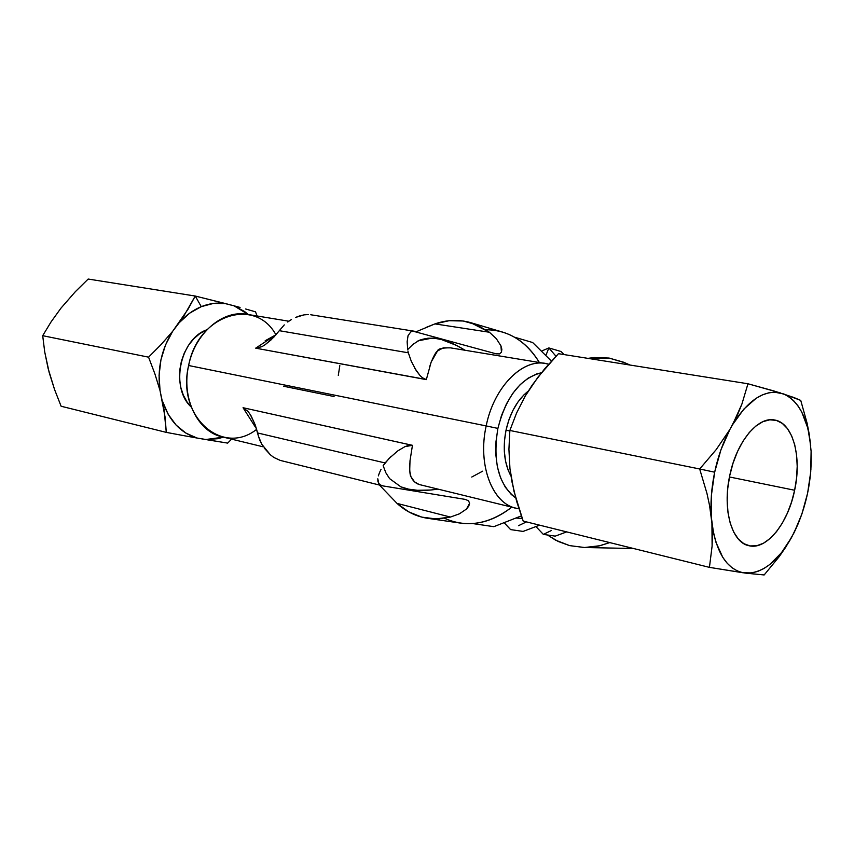 <?xml version="1.0" encoding="UTF-8"?>
<svg xmlns="http://www.w3.org/2000/svg" width="854" height="854" viewBox="0 0 854 854"><rect width="100%" height="100%" fill="white"/><g stroke="black" fill="none" stroke-linecap="round" stroke-linejoin="round"><path stroke-width="1.28" d="M569.586 545.61L558.068 541.404L547.467 534.988L555.58 540.144L569.586 545.61L584.563 547.51L599.956 545.717L609.767 542.6L598.9 545.962L589.762 547.329L584.317 547.51L569.586 545.61M587.904 358.36L609.062 358.05L624.818 362.758L629.142 364.904L623.548 362.203L609.062 358.05L594.021 357.538L587.904 358.36M548.866 347.93L541.468 351.122L548.866 347.93L545.866 355.488L548.866 347.93L560.993 351.496L564.216 354.602L560.993 351.496L548.866 347.93L555.986 356.246L548.866 347.93M794.636 490.249C788.082 523.363 766.636 550.286 749.011 545.738C731.857 542.76 722.228 509.614 729.743 475.603L727.757 488.381L727.17 500.914L728.014 512.699L730.234 523.235L733.725 532.127L738.326 539.013L743.834 543.667L750.025 545.93L756.644 545.781L763.433 543.24L770.137 538.468L776.521 531.658L782.339 523.086L787.409 513.083L791.562 502.003L794.636 490.249L796.536 478.229L797.198 466.369L796.59 455.086L794.722 444.785L791.647 435.85L787.452 428.623L782.296 423.392L776.339 420.403L769.806 419.805L762.932 421.652L755.993 425.932L749.268 432.508L743.033 441.134L737.546 451.478L733.052 463.124L729.743 475.603C736.447 441.902 757.989 416.058 774.706 420.019C792.928 422.826 802.023 456.869 794.636 490.249L729.465 476.97L794.636 490.249M709.578 505.568L711.371 517.588C710.314 503.038 711.414 487.912 714.659 472.198L699.682 468.985L706.963 493.441L709.578 505.568L706.963 493.441L699.682 468.985L509.859 430.469L516.553 413.09L525.274 395.968L538.073 377.009L558.441 353.684L747.965 383.766L773.5 390.833L793.772 397.462L800.742 400.409L807.126 423.296L809.325 434.675L811.108 451.296C812.101 479.959 806.411 507.127 794.039 532.789L785.755 547.19L779.19 556.659L764.159 574.955L745.905 573.173L709.439 567.366L523.182 521.079L513.98 491.338L509.955 468.643L508.92 449.279L509.859 430.469L508.92 449.279L509.955 468.643L511.856 481.378L516.617 501.266L523.182 521.079L709.439 567.366L712.108 546.048L712.428 534.839L711.926 523.214L709.578 505.568M506.016 430.213L509.806 430.982L506.016 430.213L508.877 419.922L512.934 410.347L518.026 401.892L523.929 394.879L528.487 390.918C517.545 399.555 510.051 412.653 506.016 430.213C502.547 448.371 504.244 463.733 511.098 476.308L508.098 469.988L505.547 461.096L504.319 451.232L504.479 440.792L506.016 430.213M183.856 315.948L179.233 322.673C185.809 315.339 193.153 310.002 201.277 306.65L195.246 296.039L183.856 315.948M206.39 329.943L207.031 329.676L206.39 329.943C179.65 339.636 170.149 388.25 191.296 407.091L187.101 402.053L183.311 395.146L180.76 387.289L179.564 378.781L179.778 369.974L181.39 361.231L184.347 352.905L188.52 345.326L193.741 338.814L199.772 333.626L206.39 329.943M288.812 321.211L247.479 314.4C223.14 309.34 195.022 332.953 188.627 365.512L486.172 425.922C493.836 387.246 522.349 358.424 545.663 363.548L548.642 364.231C524.911 356.257 494.156 385.41 486.172 425.922L497.893 428.409C506.059 396.694 520.566 378.141 541.425 372.75L536.6 373.977L528.22 378.108L520.182 384.62L512.848 393.278L506.518 403.761L501.458 415.631L497.893 428.409L495.993 441.55L495.811 454.509L497.359 466.743L500.551 477.749L505.248 487.09L511.226 494.402L515.688 497.957C498.448 484.399 492.512 461.224 497.893 428.409L486.172 425.922C477.002 466.615 493.719 506.518 518.901 508.717L516.115 508.205C492.342 503.689 477.429 464.928 486.172 425.922L188.627 365.512C198.043 314.347 255.325 296.733 275.917 334.789M334.063 396.534L283.453 386.211M426.359 379.518L255.688 348.165L276.034 334.736L265.167 340.757M408.361 352.798L279.301 330.69L284.275 324.894L279.311 330.69L408.329 352.798L411.265 361.221L416.24 370.625L419.976 375.493L422.911 378.098L426.327 379.614L431.174 362.011L437.504 350.994C437.824 348.827 442.105 347.77 450.368 347.845L443.279 347.834L437.461 351.037C436.138 351.688 434.046 355.371 431.174 362.096L429.381 367.594M416.378 331.662L434.932 323.901C447.048 319.716 458.982 319.311 470.735 322.673L489.417 332.249L496.323 338.675L500.924 345.827L501.853 349.286L501.469 352.168L499.526 353.908L496.035 353.802L413.112 331.213L410.817 331.875L408.052 335.622L407.144 341.728L407.689 349.574L412.941 344.354L418.706 340.714L432.188 338.099C441.753 338.536 452.684 342.582 465.003 350.247L456.698 345.507L441.497 339.561L434.537 338.269L428.153 338.195C422.292 339.145 418.588 340.266 417.062 341.568M308.262 314.539L304.109 314.859L308.262 314.539M299.797 315.863L304.109 314.859L295.537 317.442L299.797 315.863M291.492 319.503L287.691 322.011M485.926 329.761C508.055 329.943 525.872 340.853 539.365 362.502C529.896 346.809 517.588 336.657 502.451 332.057L471.056 322.759M428.089 518.378L460.487 523.107C478.112 525.477 495.213 520.161 511.781 507.159C489.075 524.409 466.647 528.114 444.518 518.261M425.495 327.648L434.932 323.901L489.417 332.249L476.863 324.883L463.252 321.008L449.108 320.709L434.932 323.901L489.417 332.249L496.323 338.675L500.924 345.827L501.469 352.168L499.526 353.908L496.035 353.802L413.112 331.213L410.817 331.875L408.052 335.622L407.144 341.728L407.689 349.574M397.014 503.39L408.735 511.877L421.844 517.14L435.903 518.912L450.41 517.065L397.014 503.39L379.422 485.029L397.014 503.39L450.41 517.065L438.977 518.826L427.758 518.335C416.24 516.563 405.992 511.578 397.014 503.39M459.409 513.83L450.41 517.065L459.409 513.83L466.53 509.005L459.409 513.83M469.593 503.262L466.53 509.005L468.771 506.144L469.593 503.262L468.536 500.807L469.593 503.262M465.323 499.409L468.536 500.807L465.323 499.409L383.425 485.99L465.323 499.409M407.902 350.962L408.329 352.798M259.829 440.248L258.41 436.095L261.783 444.251L259.829 440.248M264.249 448.094L270.366 454.798L273.899 457.488L280.272 460.413L273.899 457.488L270.366 454.798L261.783 444.251M380.596 485.072L383.425 485.99L380.596 485.072L378.77 483.46L380.596 485.072M377.895 481.325L378.77 483.46L377.799 478.784L377.895 481.325M378.354 475.881L379.464 472.71L378.354 475.881M381.076 469.273L379.464 472.71M437.622 489.161C422.399 491.445 410.123 490.655 400.814 486.801L389.573 478.603L385.827 472.742M419.122 484.485L414.521 481.837L410.955 476.713L409.696 470.81L409.995 460.84L412.45 445.318L408.692 445.382L404.967 446.631L397.847 450.837L389.082 458.449L383.147 465.654L385.079 462.943L257.63 432.967L258.41 436.095L255.261 425.004L251.225 416.111L248.215 411.575L243.059 407.721L255.848 427.854M256.68 429.327C222.467 456.644 176.276 416.688 188.627 365.512C181.123 398.316 197.754 431.953 222.456 436.928L263.395 446.866M482.649 471.184L471.739 477.044M383.147 465.654L385.848 472.774L389.605 478.635L400.868 486.823L408.586 489.161L417.521 490.292L430.886 490.015M279.311 330.69L273.899 337.074L265.071 344.76L271.038 339.903L279.311 330.69M255.709 348.144L261.986 346.649L255.794 348.186L426.327 379.624L422.463 377.778L419.976 375.493L414.766 368.234M261.986 346.649L265.071 344.76M338.291 375.365L339.817 365.619M397.847 450.837L404.967 446.631L412.45 445.318L243.059 407.721L248.215 411.575M250.275 414.51L255.261 425.004L257.63 432.967L385.079 462.943L391.196 456.367M243.059 407.721L412.45 445.34M409.739 463.637C409.589 471.109 409.995 475.454 410.945 476.66C412.685 480.685 415.46 483.311 419.271 484.538L516.115 508.205M196.996 438.027L205.643 439.532L217.642 438.721L223.417 437.163L205.643 439.532L227.666 443.109L231.615 439.148L227.666 443.109L196.996 438.027C180.685 432.989 169.199 420.744 162.538 401.295L168.185 414.329L176.127 425.111L185.905 433.117L196.996 438.027L182.244 435.359L196.996 438.027M248.333 314.539L244.618 311.55L234.007 305.807L225.52 303.586L213.436 303.426L201.277 306.65L189.673 313.162L179.233 322.673L172.657 331.309L165.548 344.856L160.936 359.812L159.068 375.354L160.05 390.673L164.011 409.376L166.295 432.38L182.244 435.359L166.295 432.38L165.1 417.243L160.05 390.673C157.072 369.312 161.278 349.532 172.657 331.309L161.182 344.461L148.564 357.164L154.916 373.935L160.05 390.673L154.916 373.935L148.564 357.164L161.182 344.461L172.657 331.309L188.029 309.255L195.246 296.039L201.277 306.65C209.401 303.383 217.482 302.359 225.52 303.586L195.246 296.039L234.007 305.807L248.333 314.539M240.07 307.44L234.007 305.807L240.07 307.44M255.506 311.827L245.632 308.988L255.506 311.827L257.107 315.991L255.506 311.827M88.186 279.044L195.246 296.039L88.186 279.044L75.355 291.673L60.997 308.113L51.101 321.841L42.7 335.686L148.564 357.164L42.7 335.686L44.707 351.869L48.134 368.522L54.539 389.456L61.114 406.248L166.295 432.38L61.114 406.248L54.539 389.456L49.18 372.536L44.707 351.869L42.7 335.686L51.101 321.841L60.997 308.113L75.355 291.673L88.186 279.044M798.575 522.872L794.039 532.789L801.895 513.991M729.86 429.519L737.717 414.329L741.902 404.07L747.965 383.766L558.441 353.684L544.478 369.045L532.127 385.197L525.274 395.968L516.553 413.09L509.859 430.469L699.682 468.985L716.154 449.652L729.86 429.519L716.154 449.652L699.682 468.985L714.659 472.198C718 456.506 723.071 442.287 729.86 429.519L732.604 424.641C748.029 400.184 763.988 389.616 780.503 392.947L747.965 383.766L741.902 404.07L732.604 424.641L743.877 409.077L756.142 398.295L762.409 394.89L768.611 392.851L774.674 392.21L783.492 393.897C798.81 400.985 807.884 418.353 810.734 445.991L807.126 423.296L800.742 400.409L783.492 393.897L788.786 396.662L793.654 400.697L798.01 405.896L801.821 412.183L807.606 427.598L809.507 436.49L811.108 451.296L810.724 471.963L807.617 493.174L801.959 513.809L798.255 523.577L791.573 537.465C777.919 561.409 762.697 573.312 745.905 573.173L764.159 574.955L779.19 556.659L791.573 537.465L781.357 552.858L769.924 564.409L763.935 568.497L757.882 571.358L751.84 572.927L742.799 572.735C726.444 568.647 716.154 552.132 711.926 523.214L712.108 546.048L709.439 567.366L742.799 572.735L737.205 570.888L731.953 567.696L727.117 563.16L722.783 557.363L715.94 542.247L713.549 533.152L711.371 517.588L711.393 495.331L714.659 472.198L720.957 449.759L729.86 429.519M810.884 469.956L811.108 451.296M472.625 523.555L493.847 526.672L521.314 515.901L493.847 526.672L472.625 523.555M514.428 337.159L532.661 342.529L514.428 337.159M551.438 361.125L532.661 342.529L551.438 361.125M516.051 518.047L522.242 518.506L516.051 518.047M518.474 525.701L526.459 521.89L518.474 525.701M504.17 522.744L510.585 529.587L523.086 531.423L510.585 529.587L504.17 522.744M539.611 525.167L523.086 531.423L539.611 525.167M551.172 530.622L543.347 534.39L551.172 530.622M536.227 526.886L543.347 534.39L555.228 536.131L543.347 534.39L536.227 526.886M566.682 531.893L555.228 536.131L566.682 531.893M450.4 347.845L545.663 363.548M310.76 314.763L414.692 331.288M382.635 485.83L280.272 460.413M633.476 548.492L584.317 547.51M624.829 362.758L630.081 365.053"/></g></svg>
